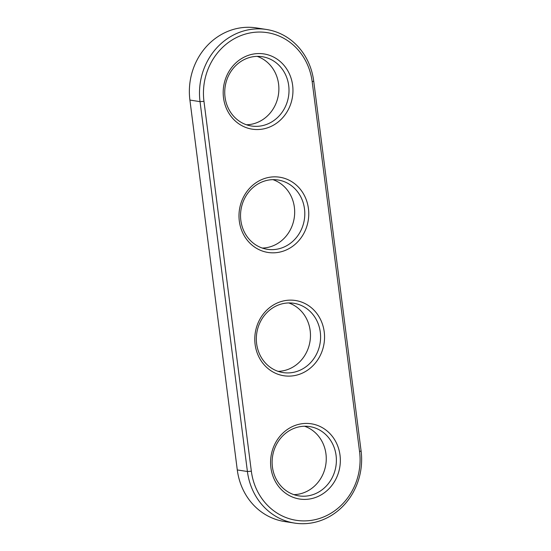<?xml version="1.0" encoding="UTF-8"?>
<svg xmlns="http://www.w3.org/2000/svg" width="551" height="551" viewBox="0 0 551 551"><rect width="100%" height="100%" fill="white"/><g stroke="black" fill="none" stroke-linecap="round" stroke-linejoin="round"><path stroke-width="0.83" d="M203.966 101.343A59.611 54.501 -81.1 0 1 250.56 32.86A59.611 54.501 -81.1 0 1 312.183 81.748L359.569 451.613A59.611 54.501 -81.1 0 1 312.975 520.096A59.611 54.501 -81.1 0 1 251.346 471.208L203.966 101.343L200.034 101.646A62.621 57.249 -81.1 0 1 266.532 29.485A62.621 57.249 -81.1 0 1 313.712 81.066L361.091 450.932A62.621 57.249 -81.1 0 1 294.592 523.092A62.621 57.249 -81.1 0 1 247.413 471.511L200.034 101.646L189.909 100.068A62.621 57.249 -81.1 0 1 256.408 27.908L266.532 29.485M262.875 129.024A38.074 34.809 -81.1 0 1 225.745 78.221A38.074 34.809 -81.1 0 1 285.604 67.387A38.074 34.809 -81.1 0 1 262.875 129.024M278.668 252.317A38.074 34.809 -81.1 0 1 241.545 201.514A38.074 34.809 -81.1 0 1 301.397 190.674A38.074 34.809 -81.1 0 1 278.668 252.317M294.461 375.603A38.074 34.809 -81.1 0 1 257.338 324.801A38.074 34.809 -81.1 0 1 317.19 313.967A38.074 34.809 -81.1 0 1 294.461 375.603M310.261 498.889A38.074 34.809 -81.1 0 1 273.131 448.087A38.074 34.809 -81.1 0 1 332.983 437.253A38.074 34.809 -81.1 0 1 310.261 498.889M261.298 125.876A35.064 32.061 -81.1 0 1 251.463 126.007A35.064 32.061 -81.1 0 1 225.194 86.411A35.064 32.061 -81.1 0 1 262.283 56.712A35.064 32.061 -81.1 0 1 289.006 90.943A35.064 32.061 -81.1 0 1 261.298 125.876M277.091 249.169A35.064 32.061 -81.1 0 1 267.256 249.293A35.064 32.061 -81.1 0 1 240.994 209.704A35.064 32.061 -81.1 0 1 278.076 179.998A35.064 32.061 -81.1 0 1 304.799 214.236A35.064 32.061 -81.1 0 1 277.091 249.169M292.884 372.455A35.064 32.061 -81.1 0 1 283.049 372.579A35.064 32.061 -81.1 0 1 256.787 332.99A35.064 32.061 -81.1 0 1 293.869 303.284A35.064 32.061 -81.1 0 1 320.592 337.522A35.064 32.061 -81.1 0 1 292.884 372.455M308.677 495.742A35.064 32.061 -81.1 0 1 298.842 495.872A35.064 32.061 -81.1 0 1 272.58 456.276A35.064 32.061 -81.1 0 1 309.662 426.577A35.064 32.061 -81.1 0 1 336.385 460.808A35.064 32.061 -81.1 0 1 308.677 495.742M294.592 523.092L284.468 521.515A62.621 57.249 -81.1 0 1 237.288 469.934L189.909 100.068M246.469 124.767A35.064 32.061 98.9 0 0 251.166 124.299A35.064 32.061 98.9 0 0 278.737 92.169A35.064 32.061 98.9 0 0 257.152 56.367M262.262 248.06A35.064 32.061 98.9 0 0 266.959 247.585A35.064 32.061 98.9 0 0 294.53 215.462A35.064 32.061 98.9 0 0 272.945 179.654M278.055 371.346A35.064 32.061 98.9 0 0 282.753 370.871A35.064 32.061 98.9 0 0 310.323 338.748A35.064 32.061 98.9 0 0 288.738 302.94M293.848 494.633A35.064 32.061 98.9 0 0 298.552 494.164A35.064 32.061 98.9 0 0 326.116 462.034A35.064 32.061 98.9 0 0 304.531 426.233M312.183 81.748L313.712 81.066M251.346 471.208L247.413 471.511L237.288 469.934M359.569 451.613L361.091 450.932"/></g></svg>
